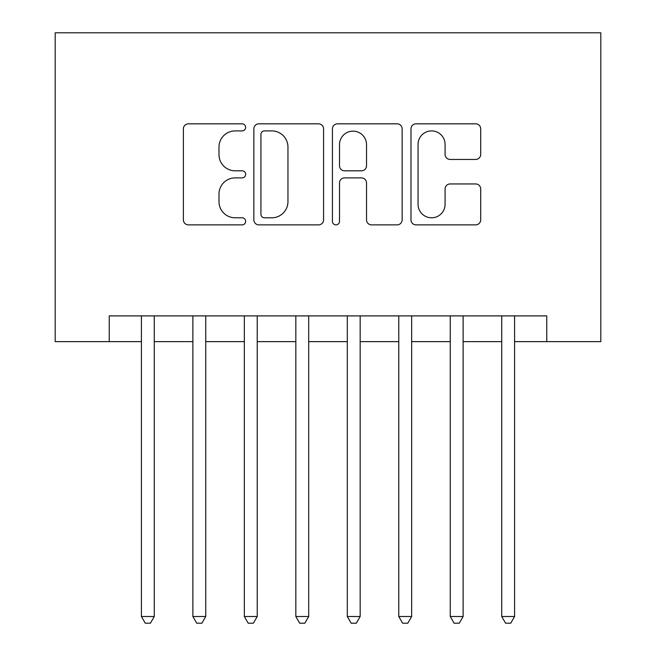<?xml version="1.0" encoding="UTF-8"?>
<svg xmlns="http://www.w3.org/2000/svg" width="656" height="656" viewBox="0 0 656 656"><rect width="100%" height="100%" fill="white"/><g stroke="black" fill="none" stroke-linecap="round" stroke-linejoin="round"><path stroke-width="0.98" d="M245.647 127.362A3.534 3.534 0 0 0 242.105 123.828L188.428 123.828A5.051 5.051 0 0 0 183.377 128.879L183.377 219.826A5.051 5.051 0 0 0 188.428 224.877L242.105 224.877A3.534 3.534 0 0 0 245.647 221.343A3.534 3.534 0 0 0 242.105 217.8L235.16 217.8A16.17 16.17 0 0 1 218.989 201.638L218.989 194.053A16.17 16.17 0 0 1 235.16 177.891L242.105 177.891A3.534 3.534 0 0 0 245.647 174.348A3.534 3.534 0 0 0 242.105 170.814L235.16 170.814A16.17 16.17 0 0 1 218.989 154.644L218.989 147.067A16.17 16.17 0 0 1 235.16 130.905L242.105 130.905A3.534 3.534 0 0 0 245.647 127.362M475.657 159.449A5.051 5.051 0 0 0 480.709 154.398L480.709 128.879A5.051 5.051 0 0 0 475.657 123.828L416.035 123.828A5.051 5.051 0 0 0 410.984 128.879L410.984 219.826A5.051 5.051 0 0 0 416.035 224.877L475.657 224.877A5.051 5.051 0 0 0 480.709 219.826L480.709 189.002A5.051 5.051 0 0 0 475.657 183.951L450.147 183.951A5.051 5.051 0 0 0 445.088 189.002L445.088 204.287A13.514 13.514 0 0 1 431.574 217.8A13.514 13.514 0 0 1 418.061 204.287L418.061 144.418A13.514 13.514 0 0 1 431.574 130.905A13.514 13.514 0 0 1 445.088 144.418L445.088 154.398A5.051 5.051 0 0 0 450.147 159.449L475.657 159.449M109.24 341.637L109.24 315.905L546.76 315.905L546.76 341.637L600.806 341.637L600.806 32.8L55.194 32.8L55.194 341.637L141.409 341.637M323.58 128.879A5.051 5.051 0 0 0 318.529 123.828L258.907 123.828A5.051 5.051 0 0 0 253.856 128.879L253.856 219.826A5.051 5.051 0 0 0 258.907 224.877L318.529 224.877A5.051 5.051 0 0 0 323.58 219.826L323.58 128.879M337.471 123.828L397.093 123.828A5.051 5.051 0 0 1 402.144 128.879L402.144 219.826A5.051 5.051 0 0 1 397.093 224.877L371.575 224.877A5.051 5.051 0 0 1 366.524 219.826L366.524 182.942A5.051 5.051 0 0 0 361.472 177.891L344.548 177.891A5.051 5.051 0 0 0 339.496 182.942L339.496 221.343A3.534 3.534 0 0 1 335.954 224.877A3.534 3.534 0 0 1 332.42 221.343L332.42 128.879A5.051 5.051 0 0 1 337.471 123.828M154.275 341.637L192.88 341.637M205.754 341.637L244.352 341.637M257.226 341.637L295.831 341.637M308.697 341.637L347.303 341.637M360.169 341.637L398.774 341.637M411.648 341.637L450.246 341.637M463.12 341.637L501.725 341.637M514.591 341.637L546.76 341.637M264.466 130.905A3.534 3.534 0 0 0 260.932 134.439L260.932 214.266A3.534 3.534 0 0 0 264.466 217.8L271.789 217.8A16.17 16.17 0 0 0 287.959 201.638L287.959 147.067A16.17 16.17 0 0 0 271.789 130.905L264.466 130.905M366.524 144.673A13.514 13.514 0 0 0 353.01 131.151A13.514 13.514 0 0 0 339.496 144.673L339.496 165.763A5.051 5.051 0 0 0 344.548 170.814L361.472 170.814A5.051 5.051 0 0 0 366.524 165.763L366.524 144.673M154.275 315.905L154.275 616.509L141.409 616.509L141.409 315.905M154.275 616.509L150.421 623.2L145.271 623.2L141.409 616.509M205.754 315.905L205.754 616.509L192.88 616.509L192.88 315.905M205.754 616.509L201.892 623.2L196.743 623.2L192.88 616.509M257.226 315.905L257.226 616.509L244.352 616.509L244.352 315.905M257.226 616.509L253.364 623.2L248.214 623.2L244.352 616.509M308.697 315.905L308.697 616.509L295.831 616.509L295.831 315.905M308.697 616.509L304.835 623.2L299.694 623.2L295.831 616.509M360.169 315.905L360.169 616.509L347.303 616.509L347.303 315.905M360.169 616.509L356.306 623.2L351.165 623.2L347.303 616.509M411.648 315.905L411.648 616.509L398.774 616.509L398.774 315.905M411.648 616.509L407.786 623.2L402.636 623.2L398.774 616.509M463.12 315.905L463.12 616.509L450.246 616.509L450.246 315.905M463.12 616.509L459.257 623.2L454.108 623.2L450.246 616.509M514.591 315.905L514.591 616.509L501.725 616.509L501.725 315.905M514.591 616.509L510.729 623.2L505.579 623.2L501.725 616.509"/></g></svg>
